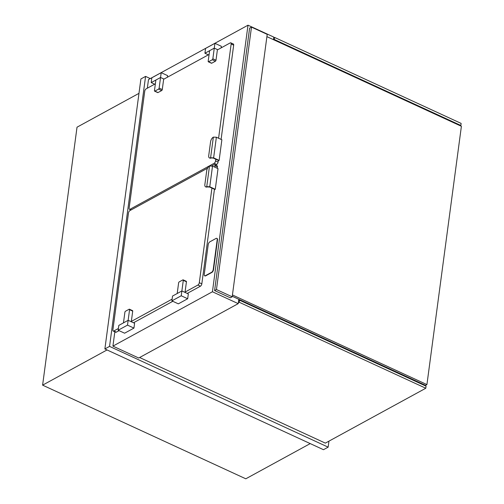<?xml version="1.0" encoding="UTF-8"?>
<svg xmlns="http://www.w3.org/2000/svg" width="504" height="504" viewBox="0 0 504 504"><rect width="100%" height="100%" fill="white"/><g stroke="black" fill="none" stroke-linecap="round" stroke-linejoin="round"><path stroke-width="0.76" d="M138.984 93.341L77.024 127.191L42.607 385.151L245.794 478.8L310.231 443.596M107.043 349.946L42.607 385.151M275.543 316.796L275.612 316.26M150.299 78.58L145.574 76.4L140.9 78.952L104.876 348.951L109.551 346.393L328.148 447.149L328.948 441.151M104.876 348.951L323.474 449.7L328.148 447.149M145.574 76.4L109.551 346.393M325.76 339.942L325.83 339.406M115.353 332.041L114.761 332.369L112.921 346.128L138.713 358.01L238.222 303.641L238.802 299.294M273.445 39.665L273.792 37.088L247.999 25.2L212.43 291.759L238.222 303.641M212.43 291.759L112.921 346.128M247.999 25.2L148.491 79.569L147.338 88.194M325.238 339.702L325.313 339.167M316.745 335.79L316.821 335.255M332.596 342.525L332.52 343.06M350.645 351.414L350.721 350.879M336.811 345.038L336.88 344.497M278.876 318.339L278.951 317.797M283.166 320.311L283.235 319.775M297.606 326.97L297.675 326.428M315.214 335.084L315.284 334.543M316.191 335.532L316.26 334.996M139.621 357.519L325.345 443.117L425.792 388.238L426.069 386.177L239.551 300.208L239.274 302.274L238.342 302.784M239.551 300.208L238.613 300.718M425.792 388.238L239.274 302.274M460.284 125.773L460.851 125.465L274.334 39.501L274.611 37.435L273.678 37.945M274.334 39.501L273.767 39.81M460.851 125.465L461.129 123.404L274.611 37.435M232.193 296.793L267.208 34.36L251.477 27.115L249.612 28.136L214.597 290.562L230.322 297.814L232.193 296.793L216.462 289.542L214.597 290.562M251.477 27.115L216.462 289.542M232.256 296.276L425.527 385.352L426.926 384.59L461.393 126.283L266.899 36.647M232.439 294.947L426.926 384.59M424.305 384.791L424.229 385.327M422.415 383.922L422.346 384.457M422.1 383.777L422.031 384.313M420.16 382.882L419.593 383.191M424.614 384.936L424.544 385.472M207.585 168.153L129.881 210.609A1.972 0.945 -65.3 0 0 128.482 212.965L112.883 329.906A1.972 0.945 -65.3 0 0 113.224 331.059L115.737 332.218A1.972 0.945 -65.3 0 0 116.336 332.149L119.076 330.656M113.224 331.059A1.972 0.945 -65.3 0 0 113.822 330.989L118.396 328.488M133.491 322.774L172.803 301.298M187.217 293.423L200.428 286.203A1.972 0.945 -65.3 0 0 201.827 283.846L214.446 189.258L209.607 187.034L207.075 186.946A3.944 1.89 114.7 0 1 206.029 187.016L205.556 186.795A3.944 1.89 -65.3 0 0 206.747 186.656L209.5 166.018A3.944 1.89 -65.3 0 0 206.709 170.736L204.87 184.489A3.944 1.89 -65.3 0 0 205.556 186.795M131.336 321.42L172.122 299.137M185.062 292.062L197.914 285.043A1.972 0.945 -65.3 0 0 199.307 282.687L211.932 188.099M217.243 168.292L217.426 166.906A1.972 0.945 -65.3 0 0 217.085 165.753L214.572 164.594A1.972 0.945 -65.3 0 0 213.973 164.663L211.384 166.081M214.729 167.133L214.912 165.747A1.972 0.945 -65.3 0 0 214.572 164.594M214.376 189.775L215.265 189.29L218.024 168.651L212.518 166.112L209.5 166.018M215.265 189.29L209.765 186.751L212.518 166.112M209.765 186.751L206.747 186.656L207.415 186.965M171.889 300.875L181.232 295.772L181.875 290.959L172.532 296.062L171.889 300.875L178.334 303.849L187.677 298.746L188.32 293.927L181.875 290.959L185.018 292.408L186.436 281.78A0.832 0.397 -65.3 0 0 186.291 281.295L183.147 279.846A0.832 0.397 -65.3 0 0 182.895 279.877L179.21 281.894A0.832 0.397 -65.3 0 0 178.618 282.883L177.2 293.511L181.875 290.959L183.292 280.331A0.832 0.397 -65.3 0 0 183.147 279.846M181.232 295.772L187.677 298.746M118.163 330.233L127.506 325.124L128.148 320.311L118.805 325.414L118.163 330.233L124.608 333.201L133.951 328.098L134.593 323.284L128.148 320.311L131.292 321.76L132.709 311.138A0.832 0.397 -65.3 0 0 132.565 310.653L129.421 309.198A0.832 0.397 -65.3 0 0 129.169 309.229L125.483 311.245A0.832 0.397 -65.3 0 0 124.891 312.241L123.474 322.862L128.148 320.311L129.566 309.689A0.832 0.397 -65.3 0 0 129.421 309.198M127.506 325.124L133.951 328.098M218.232 160.883L219.12 160.398L213.62 157.859L210.603 157.765A3.944 1.89 114.7 0 1 209.412 157.91A3.944 1.89 114.7 0 1 208.725 155.597L210.565 141.845A3.944 1.89 114.7 0 1 213.356 137.126L210.603 157.765L213.463 158.143L218.301 160.373L218.068 162.086A1.972 0.945 114.7 0 1 216.676 164.449L215.567 165.054M213.62 157.859L216.374 137.22L221.873 139.759L219.12 160.398M216.374 137.22L213.356 137.126M209.412 157.91L209.884 158.124A3.944 1.89 -65.3 0 0 210.93 158.054L211.271 158.073M215.781 159.207L215.554 160.927A1.972 0.945 114.7 0 1 214.156 163.29L130.064 209.236A1.972 0.945 114.7 0 1 129.471 209.305A1.972 0.945 114.7 0 1 129.125 208.152L144.73 91.211A1.972 0.945 114.7 0 1 146.129 88.855L155.371 83.803M163.649 79.279L209.097 54.445M217.375 49.928L230.221 42.909A1.972 0.945 114.7 0 1 230.813 42.834A1.972 0.945 114.7 0 1 231.16 43.987L218.585 138.241M230.813 42.834L233.333 43.993A1.972 0.945 114.7 0 1 233.673 45.146L221.099 139.4M209.601 50.684L214.276 48.132L217.419 49.581L216.002 60.209A0.832 0.397 114.7 0 1 215.41 61.205L211.724 63.214A0.832 0.397 114.7 0 1 211.472 63.246L208.328 61.797A0.832 0.397 114.7 0 1 208.183 61.312L209.601 50.684M217.734 49.726L214.276 48.132L204.926 53.241L205.569 48.422L214.918 43.319L212.852 58.76A0.832 0.397 114.7 0 1 212.266 59.749L208.58 61.765A0.832 0.397 114.7 0 1 208.328 61.797M204.926 53.241L208.391 54.835M214.918 43.319L221.363 46.292L221.155 47.861M155.875 80.041L160.549 77.49L163.693 78.939L162.275 89.561A0.832 0.397 114.7 0 1 161.683 90.556L157.998 92.572A0.832 0.397 114.7 0 1 157.746 92.604L154.602 91.148A0.832 0.397 114.7 0 1 154.457 90.663L155.875 80.041M164.008 79.084L160.549 77.49L151.206 82.593L151.843 77.78L161.192 72.67L159.132 88.112A0.832 0.397 114.7 0 1 158.54 89.107L154.854 91.123A0.832 0.397 114.7 0 1 154.602 91.148M151.206 82.593L154.665 84.187M161.192 72.67L167.637 75.644L167.429 77.213M204.819 275.827A2.369 1.134 -65.3 0 0 204.964 275.921A2.369 1.134 -65.3 0 0 205.676 275.839L211.869 272.456A2.369 1.134 -65.3 0 0 213.545 269.627L217.514 239.873A2.369 1.134 -65.3 0 0 217.104 238.493A2.369 1.134 -65.3 0 0 216.934 238.442M204.24 274.397A2.369 1.134 -65.3 0 0 204.649 275.776A2.369 1.134 -65.3 0 0 205.361 275.694L211.554 272.311A2.369 1.134 -65.3 0 0 213.23 269.483L217.199 239.728A2.369 1.134 -65.3 0 0 216.789 238.348A2.369 1.134 -65.3 0 0 216.071 238.43L209.884 241.813A2.369 1.134 -65.3 0 0 208.209 244.642L204.24 274.397M113.822 330.989L116.336 332.149M197.914 285.043L200.428 286.203M199.307 282.687L201.827 283.846M214.912 165.747L217.426 166.906M183.292 280.331L186.436 281.78M129.566 309.689L132.709 311.138M231.16 43.987L233.673 45.146M215.554 160.927L218.068 162.086M214.156 163.29L216.676 164.449M130.064 209.236L131.33 209.815M212.852 58.76L216.002 60.209M212.266 59.749L215.41 61.205M208.58 61.765L211.724 63.214M159.132 88.112L162.275 89.561M158.54 89.107L161.683 90.556M154.854 91.123L157.998 92.572M205.361 275.694L205.676 275.839M211.554 272.311L211.869 272.456M213.23 269.483L213.545 269.627M217.199 239.728L217.514 239.873M129.471 209.305L130.99 210.004M204.649 275.776L204.964 275.921M216.789 238.348L217.104 238.493"/></g></svg>
